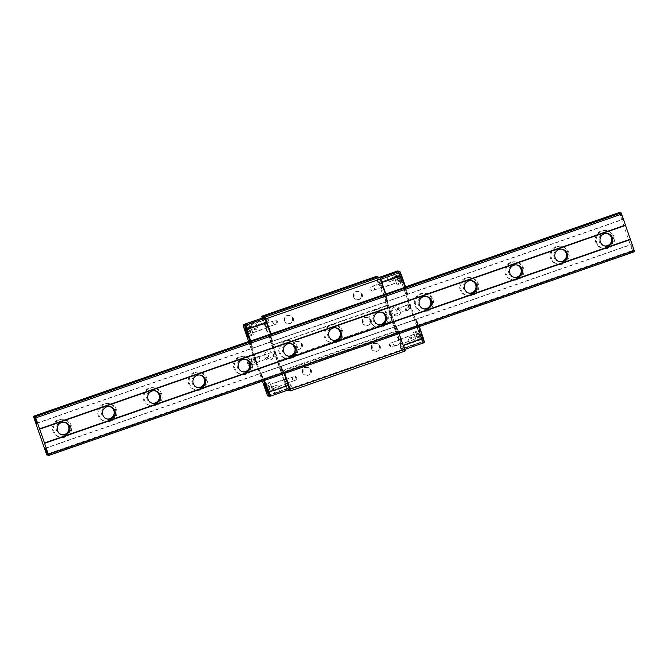 <?xml version="1.0" encoding="UTF-8"?>
<svg xmlns="http://www.w3.org/2000/svg" width="668" height="668" viewBox="0 0 668 668"><rect width="100%" height="100%" fill="white"/><g stroke="black" fill="none" stroke-linecap="round" stroke-linejoin="round"><path stroke-width="0.5" stroke-dasharray="3.34 2.5" d="M59.586 419.754A9.135 9.118 -79.4 0 1 71.668 427.704A9.135 9.118 -79.4 0 1 60.897 437.365A9.135 9.118 -79.4 0 1 59.586 419.754M64.604 436.83A9.135 9.118 100.6 0 0 63.293 419.228A9.135 9.118 100.6 0 0 52.521 428.889A9.135 9.118 100.6 0 0 64.604 436.83M104.818 404.023A9.135 9.118 -79.4 0 1 116.9 411.972A9.135 9.118 -79.4 0 1 106.128 421.633A9.135 9.118 -79.4 0 1 104.818 404.023M109.836 421.099A9.135 9.118 100.6 0 0 108.525 403.497A9.135 9.118 100.6 0 0 97.753 413.158A9.135 9.118 100.6 0 0 109.836 421.099M150.049 388.292A9.135 9.118 -79.4 0 1 162.132 396.241A9.135 9.118 -79.4 0 1 151.36 405.902A9.135 9.118 -79.4 0 1 150.049 388.292M155.068 405.367A9.135 9.118 100.6 0 0 153.757 387.766A9.135 9.118 100.6 0 0 142.985 397.427A9.135 9.118 100.6 0 0 155.068 405.367M195.281 372.56A9.135 9.118 -79.4 0 1 207.364 380.501A9.135 9.118 -79.4 0 1 196.592 390.162A9.135 9.118 -79.4 0 1 195.281 372.56M200.3 389.636A9.135 9.118 100.6 0 0 198.989 372.034A9.135 9.118 100.6 0 0 188.217 381.695A9.135 9.118 100.6 0 0 200.3 389.636M240.513 356.829A9.135 9.118 -79.4 0 1 252.596 364.77A9.135 9.118 -79.4 0 1 241.824 374.431A9.135 9.118 -79.4 0 1 240.513 356.829M245.523 373.905A9.135 9.118 100.6 0 0 244.221 356.303A9.135 9.118 100.6 0 0 233.449 365.964A9.135 9.118 100.6 0 0 245.523 373.905M285.745 341.097A9.135 9.118 -79.4 0 1 297.828 349.038A9.135 9.118 -79.4 0 1 287.056 358.699A9.135 9.118 -79.4 0 1 285.745 341.097M290.755 358.173A9.135 9.118 100.6 0 0 289.453 340.571A9.135 9.118 100.6 0 0 278.681 350.232A9.135 9.118 100.6 0 0 290.755 358.173M330.977 325.366A9.135 9.118 -79.4 0 1 343.06 333.307A9.135 9.118 -79.4 0 1 332.288 342.968A9.135 9.118 -79.4 0 1 330.977 325.366M335.987 342.442A9.135 9.118 100.6 0 0 334.676 324.84A9.135 9.118 100.6 0 0 323.913 334.501A9.135 9.118 100.6 0 0 335.987 342.442M387.807 315.263A9.135 9.118 -79.4 0 1 377.52 327.236A9.135 9.118 -79.4 0 1 370.581 321.258A9.135 9.118 -79.4 0 1 380.869 309.284A9.135 9.118 -79.4 0 1 387.807 315.263M369.621 321.074A9.135 9.118 100.6 0 0 376.56 327.061A9.135 9.118 100.6 0 0 386.847 315.087A9.135 9.118 100.6 0 0 379.908 309.1A9.135 9.118 100.6 0 0 369.621 321.074M433.039 299.531A9.135 9.118 -79.4 0 1 422.744 311.505A9.135 9.118 -79.4 0 1 415.813 305.526A9.135 9.118 -79.4 0 1 426.101 293.553A9.135 9.118 -79.4 0 1 433.039 299.531M414.853 305.343A9.135 9.118 100.6 0 0 421.792 311.33A9.135 9.118 100.6 0 0 432.079 299.356A9.135 9.118 100.6 0 0 425.14 293.369A9.135 9.118 100.6 0 0 414.853 305.343M466.673 278.172A9.135 9.118 -79.4 0 1 478.747 286.113A9.135 9.118 -79.4 0 1 467.976 295.774A9.135 9.118 -79.4 0 1 466.673 278.172M471.683 295.248A9.135 9.118 100.6 0 0 470.372 277.637A9.135 9.118 100.6 0 0 459.601 287.298A9.135 9.118 100.6 0 0 471.683 295.248M511.897 262.44A9.135 9.118 -79.4 0 1 523.979 270.381A9.135 9.118 -79.4 0 1 513.208 280.042A9.135 9.118 -79.4 0 1 511.897 262.44M516.915 279.516A9.135 9.118 100.6 0 0 515.604 261.906A9.135 9.118 100.6 0 0 504.833 271.567A9.135 9.118 100.6 0 0 516.915 279.516M557.129 246.709A9.135 9.118 -79.4 0 1 569.211 254.65A9.135 9.118 -79.4 0 1 558.44 264.311A9.135 9.118 -79.4 0 1 557.129 246.709M562.147 263.776A9.135 9.118 100.6 0 0 560.836 246.175A9.135 9.118 100.6 0 0 550.065 255.836A9.135 9.118 100.6 0 0 562.147 263.776M602.361 230.978A9.135 9.118 -79.4 0 1 614.443 238.919A9.135 9.118 -79.4 0 1 603.672 248.579A9.135 9.118 -79.4 0 1 602.361 230.978M607.379 248.045A9.135 9.118 100.6 0 0 606.068 230.443A9.135 9.118 100.6 0 0 595.297 240.104A9.135 9.118 100.6 0 0 607.379 248.045M61.924 434.743A6.396 6.379 -79.4 0 1 60.479 422.343A6.396 6.379 -79.4 0 1 64.262 422.218M107.156 419.011A6.396 6.379 -79.4 0 1 105.711 406.612A6.396 6.379 -79.4 0 1 109.494 406.486M152.387 403.28A6.396 6.379 -79.4 0 1 150.943 390.88A6.396 6.379 -79.4 0 1 154.726 390.755M197.619 387.549A6.396 6.379 -79.4 0 1 196.175 375.149A6.396 6.379 -79.4 0 1 199.957 375.024M242.851 371.817A6.396 6.379 -79.4 0 1 241.407 359.417A6.396 6.379 -79.4 0 1 245.189 359.292M288.083 356.086A6.396 6.379 -79.4 0 1 286.639 343.686A6.396 6.379 -79.4 0 1 290.421 343.561M333.315 340.354A6.396 6.379 -79.4 0 1 331.871 327.955A6.396 6.379 -79.4 0 1 335.653 327.829M378.547 324.623A6.396 6.379 -79.4 0 1 373.161 320.356A6.396 6.379 -79.4 0 1 380.885 312.098M423.771 308.892A6.396 6.379 -79.4 0 1 418.393 304.625A6.396 6.379 -79.4 0 1 426.117 296.367M469.003 293.16A6.396 6.379 -79.4 0 1 467.567 280.76A6.396 6.379 -79.4 0 1 471.349 280.635M514.235 277.429A6.396 6.379 -79.4 0 1 512.799 265.029A6.396 6.379 -79.4 0 1 516.581 264.904M559.467 261.689A6.396 6.379 -79.4 0 1 558.03 249.298A6.396 6.379 -79.4 0 1 561.813 249.164M604.699 245.958A6.396 6.379 -79.4 0 1 599.321 241.699A6.396 6.379 -79.4 0 1 607.037 233.433M33.625 417.066L619.478 213.301L632.379 250.567L46.526 454.332M632.379 250.567L632.696 251.352L46.843 455.117M632.696 251.352L630.842 244.546L634.032 251.602L634.6 251.702M619.253 212.533L619.478 213.301M620.597 212.783L622.576 219.605L619.612 213.117M288.86 386.947L281.253 366.356L282.389 372.293L269.488 335.027L249.673 341.916L249.448 341.148L385.745 293.745M385.762 293.736L405.576 286.848M48.179 455.367L634.032 251.602M45.391 448.387L631.243 244.622M44.99 448.311L630.842 244.546M47.954 454.799L632.83 251.377M249.89 341.072L405.601 286.914M36.673 423.178L622.184 219.53M36.723 423.37L622.576 219.605M250.892 341.365L405.802 287.49M371.45 348.629A4.284 4.275 100.6 0 0 376.886 351.268A4.284 4.275 100.6 0 0 379.524 345.815A4.284 4.275 100.6 0 0 374.088 343.177A4.284 4.275 100.6 0 0 371.45 348.629M379.123 345.974A3.824 3.816 -79.4 0 1 374.806 350.992A3.824 3.816 -79.4 0 1 371.901 348.487A3.824 3.816 -79.4 0 1 376.218 343.469A3.824 3.816 -79.4 0 1 379.123 345.974M302.52 372.602A4.284 4.275 100.6 0 0 307.965 375.241A4.284 4.275 100.6 0 0 310.603 369.788A4.284 4.275 100.6 0 0 305.159 367.149A4.284 4.275 100.6 0 0 302.52 372.602M310.194 369.947A3.824 3.816 -79.4 0 1 305.886 374.965A3.824 3.816 -79.4 0 1 302.98 372.46A3.824 3.816 -79.4 0 1 307.288 367.442A3.824 3.816 -79.4 0 1 310.194 369.947M295.198 376.284L296.876 377.696L296.433 379.85L295.189 376.284L296.425 379.85L286.088 383.449L284.852 379.883L286.088 383.449M275.784 320.214L277.462 321.625L277.011 323.78L275.775 320.214L277.011 323.78L266.674 327.378L265.438 323.805L266.674 327.378M401.368 343.352L391.031 346.951L389.335 345.54L389.786 343.394L391.031 346.951L389.786 343.385L400.124 339.787L401.368 343.352L400.132 339.787M381.954 287.282L371.608 290.872L369.922 289.469L370.364 287.315L371.608 290.881L370.373 287.307L380.71 283.716L381.954 287.282L380.71 283.716M380.159 346.166A3.824 3.816 -79.4 0 1 375.842 351.184A3.824 3.816 -79.4 0 1 372.936 348.679A3.824 3.816 -79.4 0 1 377.253 343.661A3.824 3.816 -79.4 0 1 380.159 346.166M311.23 370.139A3.824 3.816 -79.4 0 1 306.921 375.157A3.824 3.816 -79.4 0 1 306.37 367.784A3.824 3.816 -79.4 0 1 311.23 370.139M293.561 346.725A4.284 4.275 100.6 0 0 298.997 349.364A4.284 4.275 100.6 0 0 301.635 343.911A4.284 4.275 100.6 0 0 296.2 341.273A4.284 4.275 100.6 0 0 293.561 346.725M301.235 344.07A3.824 3.816 -79.4 0 1 296.926 349.08A3.824 3.816 -79.4 0 1 294.02 346.575A3.824 3.816 -79.4 0 1 298.329 341.565A3.824 3.816 -79.4 0 1 301.235 344.07M362.482 322.753A4.284 4.275 100.6 0 0 367.926 325.391A4.284 4.275 100.6 0 0 370.565 319.939A4.284 4.275 100.6 0 0 365.12 317.3A4.284 4.275 100.6 0 0 362.482 322.753M370.156 320.097A3.824 3.816 -79.4 0 1 365.847 325.107A3.824 3.816 -79.4 0 1 362.941 322.602A3.824 3.816 -79.4 0 1 367.25 317.592A3.824 3.816 -79.4 0 1 370.156 320.097M284.601 320.84A4.284 4.275 100.6 0 0 290.037 323.479A4.284 4.275 100.6 0 0 292.676 318.035A4.284 4.275 100.6 0 0 287.24 315.396A4.284 4.275 100.6 0 0 284.601 320.84M292.275 318.185A3.824 3.816 -79.4 0 1 287.958 323.203A3.824 3.816 -79.4 0 1 285.052 320.698A3.824 3.816 -79.4 0 1 289.369 315.68A3.824 3.816 -79.4 0 1 292.275 318.185M353.522 296.868A4.284 4.275 100.6 0 0 358.966 299.506A4.284 4.275 100.6 0 0 361.605 294.062A4.284 4.275 100.6 0 0 356.161 291.423A4.284 4.275 100.6 0 0 353.522 296.868M361.196 294.212A3.824 3.816 -79.4 0 1 356.887 299.231A3.824 3.816 -79.4 0 1 353.982 296.726A3.824 3.816 -79.4 0 1 358.29 291.707A3.824 3.816 -79.4 0 1 361.196 294.212M302.27 344.262A3.824 3.816 -79.4 0 1 297.961 349.272A3.824 3.816 -79.4 0 1 297.41 341.899A3.824 3.816 -79.4 0 1 302.27 344.262M371.191 320.289A3.824 3.816 -79.4 0 1 366.882 325.299A3.824 3.816 -79.4 0 1 363.976 322.794A3.824 3.816 -79.4 0 1 368.285 317.784A3.824 3.816 -79.4 0 1 371.191 320.289M293.31 318.377A3.824 3.816 -79.4 0 1 288.993 323.395A3.824 3.816 -79.4 0 1 288.451 316.022A3.824 3.816 -79.4 0 1 293.31 318.377M362.231 294.404A3.824 3.816 -79.4 0 1 357.923 299.423A3.824 3.816 -79.4 0 1 355.017 296.918A3.824 3.816 -79.4 0 1 359.326 291.899A3.824 3.816 -79.4 0 1 362.231 294.404M287.724 390.154L286.931 389.436L287.749 390.329L402.161 350.533L405.042 351.076M262.223 318.068L280.785 371.675L395.539 331.553L395.414 331.119L281.003 370.915L287.399 389.461L401.819 349.665L402.161 350.533L402.453 349.957L405.317 350.491M377.495 276.711L395.94 331.153L395.539 331.553L401.819 349.665L402.211 349.339L402.453 349.957M284.852 379.883L295.189 376.284M265.438 323.805L275.775 320.214M269.488 335.027L272.586 341.34L265.998 320.932M280.785 371.675L286.931 389.436M284.242 373.562L281.253 366.356L282.514 372.635L269.246 334.259L384.517 294.162L387.465 301.168L385.987 294.438L387.866 301.243L384.76 294.93L397.978 332.981L384.517 294.162M399.088 333.616L284.677 373.412M396.057 331.587L402.211 349.339M380.075 277.596L377.595 276.961M282.714 373.078L263.025 380L261.038 373.17L264.227 380.217L399.522 333.466L396.132 326.184L398.12 333.006L282.689 373.078M249.448 341.148L269.262 334.259L272.586 341.34L270.607 334.509L405.818 287.549M270.732 334.534L250.784 341.398L252.771 348.228L407.68 294.346L405.693 287.524M252.771 348.228L407.68 294.346M269.396 334.284L404.491 287.298L407.28 294.279M282.514 372.635L397.786 332.547M384.643 294.588L269.371 334.685M263.025 380L398.12 333.006L396.132 326.184L399.322 333.232L419.137 326.343L416.339 319.362L261.439 373.245M261.038 373.17L415.947 319.296L417.926 326.118L397.978 332.981L417.926 326.118M284.151 373.345L284.61 373.203M280.66 371.249L281.003 370.915L277.721 361.43L277.253 361.405M277.078 360.971L277.721 361.43L392.525 321.308M271.826 345.799L272.168 345.465L277.546 360.996L392.35 320.874M271.701 345.373L387.098 305.702M268.294 335.528L268.753 335.545L272.043 345.039L386.972 305.276M268.118 335.085L268.753 335.545L383.566 295.431M261.965 317.333L262.307 316.999L268.586 335.111L383.39 294.997M395.94 331.153L395.414 331.119L376.727 277.203L262.307 316.999L262.065 316.139M377.069 276.635L376.476 276.352L377.245 277.237M377.103 276.869L377.671 277.153M251.018 328.163L252.663 332.906L251.018 328.163L265.229 323.22L266.883 327.963L265.229 323.22M270.431 384.234L272.085 388.976L270.431 384.234L284.643 379.29L286.296 384.033L284.651 379.29M254.775 358.282L256.27 362.599L254.767 358.282L274.581 351.393L276.084 355.702L274.59 351.393M269.162 391.907L270.123 394.671L269.162 391.907L287.683 385.469L288.643 388.225L287.683 385.469M246.283 325.834L247.235 328.589L246.275 325.834L264.804 319.387L265.764 322.151L264.804 319.387M279.792 391.916L274.874 393.627L279.792 391.916L277.404 385.019L272.486 386.722L277.395 385.019M267.434 351.259A4.567 4.559 -79.4 0 1 273.471 355.234A4.567 4.559 -79.4 0 1 268.085 360.06A4.567 4.559 -79.4 0 1 267.434 351.259M267.484 351.268A4.567 4.559 -79.4 0 1 273.521 355.242A4.567 4.559 -79.4 0 1 268.135 360.069A4.567 4.559 -79.4 0 1 267.484 351.268M252.596 329.274L257.506 327.562L252.596 329.274L250.199 322.368M253.306 334.76L250.366 326.31L253.306 334.76L247.97 336.622L247.577 335.887M272.719 390.838L269.788 382.38L272.719 390.838L267.384 392.692L266.991 391.957M268.611 394.913L267.835 392.617M268.745 390.705L270.69 395.907L268.745 390.705L267.45 391.147M267.701 357.48A1.369 1.369 100.6 0 0 268.544 355.735A1.369 1.369 100.6 0 0 266.808 354.892A1.369 1.369 100.6 0 0 265.956 356.629A1.369 1.369 100.6 0 0 267.701 357.48M255.911 328.113L254.182 328.714L255.911 328.113L256.362 329.416L254.633 330.009L256.362 329.416M262.766 317.876L286.397 386.513L287.44 389.135L289.536 389.519M252.379 348.153L249.573 341.173L269.388 334.284M249.673 341.916L262.574 379.19L282.389 372.293M264.227 380.217L284.167 373.354M269.513 396.274L270.69 395.907M270.381 395.848L267.885 395.932L266.841 393.318L286.397 386.513M263.626 380.735L262.766 377.203L264.044 380.894M250.416 341.532L251.36 344.254L250.091 341.64M245.757 328.865L244.947 326.569M262.9 379.975L262.574 379.19M245.757 324.74L247.661 329.8L246.016 324.648M262.382 377.136L263.71 380.702M267.459 390.463L262.766 377.203M251.36 344.254L246.759 330.969M246.843 330.936L246.367 330.894M250.174 341.615L250.968 344.179M263.785 380.084L264.144 380.885M264.052 381.152L263.91 380.593M263.994 380.56L263.818 379.883M263.91 380.51L263.726 379.917M264.979 383.432L265.321 384.584M263.017 378.33L263.543 379.691L263.008 378.48M263.559 380L264.044 381.136L263.643 379.967M265.572 385.302L265.822 386.02M264.202 381.486L264.728 382.488M248.07 334.768L247.795 333.967M249.022 337.474L249.239 337.983M250.266 341.582L250.717 342.534L250.358 341.365M250.575 342.4L250.35 341.523M249.682 339.269L249.974 340.246M254.633 330.009L254.182 328.714M263.868 380.05L264.052 380.668M265.313 384.259L265.138 383.599M265.021 383.799L265.313 384.559M266.34 387.306L266.048 386.622M266.298 387.315L266.123 386.53M266.064 386.371L266.44 387.44M263.192 379.015L263.1 378.305M263.351 379.006L263.543 379.691L263.351 379.006M264.461 382.639L264.177 381.678M264.286 382.188L264.261 381.645M264.277 382.154L264.136 381.67M264.478 382.655L264.353 382.129M266.031 387.089L265.697 386.338M265.689 386.321L266.165 387.281M266.824 389.452L266.699 389.035M266.799 389.519L266.724 389.018M266.975 389.978L266.874 389.494M266.95 389.878L266.766 389.26M267.033 389.945L266.841 389.168M266.782 389.001L267.158 390.07M266.198 387.59L266.423 388.175M266.298 387.933L266.615 388.475M266.515 388.15L266.682 388.634M264.987 384.3L264.937 383.599L265.129 384.434M264.027 381.344L263.843 380.626M263.601 380.067L264.111 381.311M263.918 380.676L263.735 380.184M265.48 384.96L265.714 385.545M265.563 385.06L265.814 385.995M265.797 385.511L265.964 386.004M247.903 334.334L248.296 335.244M247.97 334.309L247.694 333.524M247.903 333.933L248.104 334.785M249.222 337.933L248.88 337.19M249.106 337.449L248.838 336.822M248.997 336.989L249.089 337.682M250.475 341.448L250.099 340.713M250.091 340.455L250.366 341.381M250.45 341.348L250.091 340.429M250.249 340.622L250.492 341.448M249.139 338.267L248.721 337.307M249.164 338.075L248.663 336.747M250.358 341.507L250.433 342.216M249.548 339.402L249.932 340.288L249.456 339.402M248.429 336.204L248.037 335.369L248.346 336.229M248.521 336.221L248.137 335.386M248.229 335.361L248.588 336.38M247.527 333.616L247.135 332.505M247.193 332.355L247.436 333.566M249.314 338.342L250.007 340.054M248.605 336.28L248.304 335.419M248.73 336.254L248.346 335.428M248.446 335.394L248.797 336.421M263.493 379.524L263.276 378.981M265.847 385.828L265.622 385.094L265.856 385.828M264.369 381.62L264.603 382.171M249.214 337.783L248.913 336.964L249.214 337.783M248.905 337.348L248.655 336.931M249.373 338.509L249.607 339.294L249.456 338.476M263.334 378.998L263.401 379.558M263.033 378.489L263.25 379.032M263.693 380.125L263.785 380.676L263.609 380.159M247.836 334.042L248.062 334.693M424.213 342.216L422.351 337.273L423.913 342.158L422.71 342.868L424.213 342.216L424.364 342.626L404.808 349.431L402.721 349.038L378.789 280.343L378.038 277.788L380.134 278.172L381.278 280.844M402.695 283.09L399.589 274.122L402.695 283.09M422.118 339.16L419.011 330.192L422.118 339.16M415.78 339.002L414.135 334.25L415.78 339.002L401.568 343.945L399.923 339.194L401.568 343.945M396.366 282.923L394.721 278.18L396.366 282.923L382.154 287.866L380.501 283.123L382.154 287.866M411.171 308.716L409.676 304.408L411.171 308.716L391.356 315.613L389.861 311.296L391.356 315.613M381.036 282.055L380.075 279.291L381.036 282.055L399.564 275.608L398.604 272.853L399.556 275.608L398.604 272.895L399.447 275.558L398.546 272.97L377.52 280.276L378.422 282.865L377.52 280.284L377.837 282.581L377.236 280.861M422.443 341.69L421.483 338.926L422.443 341.69L403.923 348.137L402.963 345.373L403.915 348.137M404.132 346.851L404.992 349.372M388.542 281.988L393.46 280.276L388.542 281.988L386.154 275.082M397.752 315.597A4.567 4.559 -79.4 0 1 391.715 311.63A4.567 4.559 -79.4 0 1 397.101 306.796A4.567 4.559 -79.4 0 1 397.752 315.597M397.802 315.605A4.567 4.559 -79.4 0 1 391.765 311.639A4.567 4.559 -79.4 0 1 397.151 306.804A4.567 4.559 -79.4 0 1 397.802 315.605M410.828 346.341L415.746 344.63L410.828 346.341M413.35 337.732L408.432 339.436L413.35 337.732L415.746 344.63M413.5 332.397L416.423 340.855L413.492 332.397L418.836 330.543L421.775 338.993L419.003 330.334L422.034 339.052L416.431 340.855M394.078 276.327L397.009 284.777L394.078 276.327L399.414 274.473L402.353 282.923L399.589 274.264L402.62 282.981L397.017 284.777M399.347 271.317L401.276 276.368L399.506 271.3M398.337 271.667L399.982 276.819L398.036 271.617M397.585 309.401A1.369 1.369 100.6 0 0 396.742 311.146A1.369 1.369 100.6 0 0 398.487 311.989A1.369 1.369 100.6 0 0 399.33 310.244A1.369 1.369 100.6 0 0 397.585 309.401M410.035 338.885L411.755 338.284L410.035 338.885L409.584 337.591L411.313 336.989L409.584 337.591M380.075 279.291L398.604 272.853M419.337 326.577L399.447 333.257M397.669 332.196L417.483 325.308L404.583 288.042L384.76 294.93M384.551 294.171L404.491 287.298M401.66 277.086L406.261 290.371M421.884 336.538L417.283 323.254M423.913 342.158L422.443 341.891L421.5 339.536L398.621 273.454L397.953 271.15L399.414 271.425M404.365 287.273L404.583 288.042M417.483 325.308L417.801 326.093M399.982 276.819L401.276 276.368M422.71 342.868L421.065 337.724L423.011 342.926M405.877 290.304L401.276 277.02M417.675 323.329L422.276 336.614M404.8 286.614L405.142 287.632L404.783 286.63M405.142 287.632L404.708 286.639M403.614 283.257L403.789 284.125L403.18 283.007L403.572 283.883M402.629 280.476L402.921 281.913L402.545 280.502M404.983 287.749L405.509 289.152L404.9 287.783M403.998 284.81L404.349 285.804M402.629 281.111L402.579 280.351M401.493 277.763L401.685 278.472L401.41 277.788M402.119 279.525L401.819 278.798M404.741 287.34L404.482 286.288M404.883 287.407L404.424 286.121L404.724 287.357M403.255 282.238L402.954 281.512M404.633 286.063L404.249 285.036L404.491 285.929M418.385 326.051L418.644 326.811M419.27 329.19L419.696 330.551L419.596 329.558M419.512 330.159L419.379 329.207M420.264 332.071L419.913 331.052L420.322 332.079M420.84 333.716L421.316 335.111L420.94 333.741M419.162 328.289L418.769 327.32L419.237 328.247M420.481 332.113L420.13 331.094L420.531 332.121M404.866 287.048L405 287.499L404.866 287.048M405.058 287.657L404.875 287.04M403.898 283.933L403.614 283.132M402.595 280.234L402.662 280.669L402.503 280.268M402.754 280.644L402.821 281.186L402.67 280.669M405.284 289.002L405.1 288.467M403.864 284.635L404.265 285.837M402.537 281.144L402.37 280.418M401.685 278.472L401.535 277.955L401.769 278.439M402.27 279.875L402.094 279.308M402.011 279.333L401.844 278.848M403.589 283.883L403.288 283.023M404.474 286.305L404.741 287.29M403.405 282.589L403.23 282.021M403.146 282.046L402.979 281.562M404.249 285.036L404.424 286.038M404.541 285.887L404.165 285.061M419.93 330.735L419.821 330.067M419.738 330.092L420.105 330.743M419.947 330.568L419.754 329.867M417.784 325.191L418.293 326.084M418.636 327.07L418.46 326.159M418.377 326.184L418.853 327.128M418.694 326.944L418.485 326.076M417.926 325.241L418.218 325.917M418.778 328.063L419.178 328.915M418.986 328.464L418.794 327.612M418.577 327.195L418.769 328.038M419.83 331.077L420.18 332.105L419.98 331.211M419.896 331.244L420.222 332.113L420.063 331.228M419.98 331.261L420.272 332.121M420.289 332.121L419.93 331.103M420.765 333.783L421.349 334.969M421.324 335.127L420.915 333.883M419.045 328.255L418.919 327.454L419.145 328.23M420.038 331.119L420.397 332.146M420.448 332.155L420.281 331.27M403.522 283.115L403.739 283.958M420.706 332.881L420.932 333.532M405.109 288.476L404.958 287.941M405.409 288.985L405.042 287.916M401.936 278.965L402.211 279.717L401.936 278.965M403.071 281.679L403.347 282.43L403.071 281.679M421.015 333.499L420.79 332.856M419.871 330.568L419.813 330.059L419.963 330.543M419.78 330.526L419.671 330.101L419.696 330.551M419.337 329.357L419.579 330.042M418.727 327.729L418.945 328.38M419.036 328.347L418.811 327.704M259.76 358.933L260.203 360.019L259.76 358.933M248.204 363.701L247.761 362.423M255.669 360.469L254.617 357.856L255.669 360.469M259.543 359.117L258.491 356.503L259.543 359.117M259.952 358.966L259.084 356.787L259.952 358.966M254.575 357.438L252.921 357.906L255.218 363.985L252.921 357.906L254.374 357.405L256.662 363.476L254.374 357.405M248.12 363.642L247.728 362.524M250.517 362.265L249.356 359.392L250.517 362.265M251.794 361.814L250.767 359.25L251.794 361.814M256.462 363.442L255.218 363.985L256.662 363.476M253.865 360.904L255.318 360.403M254.274 360.979L255.719 360.478M408.883 307.898L409.217 308.658L408.624 307.146L408.883 307.898L410.611 307.297L410.945 308.057L409.91 305.067L410.611 307.297M408.691 307.205L408.165 305.894L408.691 307.205M410.302 306.537L411.179 308.716L410.302 306.537M410.144 306.737L409.092 304.124L410.144 306.737M405.15 308.34L405.852 310.086L405.15 308.34M405.969 308.031L407.021 310.645L405.969 308.031M409.033 307.923L410.762 307.322M408.515 306.428L408.774 307.171L408.515 306.428L410.244 305.827M408.181 305.668L409.91 305.067M408.365 306.403L408.624 307.146L408.273 306.036L410.094 305.802M409.217 308.658L410.945 308.057M417.358 336.856L417.809 337.866L417.016 335.854L417.358 336.856L419.512 336.104L419.963 337.123L418.577 333.132L419.512 336.104M419.078 335.094L420.397 338.359L419.078 335.094M419.053 335.319L417.567 331.612L419.053 335.319M415.179 336.664L413.684 332.956L415.179 336.664M393.644 343.97L394.521 346.158L393.644 343.97M393.318 344.095L394.045 345.924L393.318 344.095M417.558 336.889L419.713 336.146M416.874 334.902L417.216 335.895L416.874 334.902L419.028 334.15M416.423 333.883L416.648 334.392L416.423 333.883L418.577 333.132M416.673 334.86L417.016 335.854L416.548 334.376L416.673 334.86L418.828 334.109M417.809 337.866L419.963 337.123M397.944 280.785L397.602 279.783L397.944 280.785L400.099 280.034L400.541 281.044L399.163 277.061L400.099 280.034M399.664 279.024L400.984 282.28L399.664 279.024M399.639 279.249L398.145 275.542L399.639 279.249M395.757 280.593L394.27 276.886L395.757 280.593M374.222 287.9L375.099 290.079L374.222 287.9M373.905 288.025L374.631 289.854L373.905 288.025M398.145 280.819L400.299 280.067M397.452 278.823L397.802 279.825L397.452 278.823L399.606 278.08M397.009 277.813L397.235 278.322L397.009 277.813L399.163 277.061M397.251 278.79L397.602 279.783L397.134 278.297L397.251 278.79L399.406 278.038M398.387 281.796L400.541 281.044M249.481 331.002L249.005 329.433L249.824 331.929L249.481 331.002L247.327 331.754L246.851 330.184L248.212 333.883L247.327 331.754M247.786 333.24L246.4 328.806L247.786 333.24M247.678 330.518L249.239 335.553L247.678 330.518M251.552 329.165L253.114 334.2L251.552 329.165M273.204 323.972L272.285 321.007L273.204 323.972M273.521 323.721L272.753 321.233L273.521 323.721M249.206 329.716L247.051 330.468M249.89 331.562L249.548 330.643L249.89 331.562L247.736 332.313M250.366 333.132L250.133 332.347L250.366 333.132L248.212 333.883M250.158 332.856L249.824 331.929L250.266 332.99L248.012 333.599M249.005 329.433L246.851 330.184M268.895 387.073L268.419 385.511L269.237 387.999L268.895 387.073L266.741 387.824L266.265 386.254L267.626 389.953L266.741 387.824M267.2 389.31L265.814 384.877L267.2 389.31M267.091 386.588L268.653 391.623L267.091 386.588M270.966 385.244L272.527 390.271L270.966 385.244M292.617 380.042L291.699 377.078L292.617 380.042M292.935 379.791L292.166 377.303L292.935 379.791M268.628 385.787L266.474 386.538M269.304 387.64L268.97 386.714L269.304 387.64L267.15 388.384M269.78 389.202L269.546 388.425L269.78 389.202L267.626 389.953M269.58 388.926L269.237 387.999L269.68 389.068L267.425 389.678M268.419 385.511L266.265 386.254M246.358 327.879L245.891 326.393L246.576 328.389L246.358 327.879L245.54 328.163M246.567 327.203L247.569 329.683L246.567 327.203M246.617 327.186L247.611 329.666L246.617 327.186L245.315 327.629M267.943 319.88L267.417 318.578L267.943 319.88M268.344 319.73L268.002 318.853L268.344 319.73M246.008 326.886L245.198 327.17M245.891 326.393L244.989 326.71M246.108 326.902L245.214 327.22M246.459 327.896L245.557 328.213M246.576 328.389L245.682 328.698M269.237 393.961L268.77 392.475L269.463 394.471L269.237 393.961L268.427 394.245M269.446 393.277L270.448 395.765L269.446 393.277M269.496 393.26L270.498 395.748L269.496 393.26L268.194 393.711M290.822 385.962L290.296 384.651L290.822 385.962M291.231 385.803L290.881 384.935L291.231 385.803M268.895 392.968L268.077 393.252M268.77 392.475L267.876 392.784M268.995 392.984L268.093 393.293M269.338 393.978L268.444 394.287M269.463 394.471L268.561 394.78M422.385 339.987L422.827 341.047L422.143 339.202L422.385 339.987L423.278 339.678L423.721 340.738L423.278 339.678M423.47 340.237L423.003 338.701L423.47 340.237M422.201 341.214L421.157 337.833L422.201 341.214M422.159 341.231L421.107 337.849L422.159 341.231M400.75 347.168L401.301 348.946L400.75 347.168M400.357 347.477L400.725 348.663L400.357 347.477M422.727 340.914L423.621 340.596M422.827 341.047L423.721 340.738M422.594 340.271L423.487 339.954M422.251 339.344L423.145 339.035M422.143 339.202L423.044 338.893M399.506 273.905L399.948 274.974L399.264 273.12L399.506 273.905L400.399 273.596L400.842 274.665L400.399 273.596M400.591 274.156L400.124 272.619L400.591 274.156M399.322 275.132L398.27 271.759L399.322 275.132M399.272 275.149L398.228 271.776L399.272 275.149M399.848 274.832L400.742 274.523M399.948 274.974L400.842 274.665M399.706 274.189L400.608 273.88M399.364 273.262L400.266 272.953M399.264 273.12L400.157 272.811M264.595 385.06L267.217 392.901M245.181 328.982L247.803 336.822M287.44 389.135L267.743 395.949M263.518 320.44L243.954 327.236L266.599 393.41M243.711 327.328L243.202 324.681M248.605 341.448L262.357 381.178L248.605 341.448M250.366 326.31L244.772 328.113M269.788 382.38L264.186 384.183M269.788 393.318L268.503 393.769M246.909 327.236L245.615 327.687M398.93 274.206L400.224 273.755M378.046 277.779L379.424 277.303L378.038 277.788M397.594 270.983L398.345 273.538L378.789 280.343M401.668 346.425L421.232 339.62L398.621 273.454M421.5 339.536L422.276 342.233L402.721 349.038M422.443 341.891L423.737 342.509M399.23 274.256L400.524 273.813M421.809 340.279L423.103 339.828M422.118 340.338L423.403 339.887M252.279 361.647L251.268 359.134L252.279 361.647M414.92 336.705L414.043 334.526L414.92 336.705M395.498 280.635L394.621 278.456L395.498 280.635M251.844 329.675L252.763 332.631L251.844 329.675M274.014 324.848L252.646 332.781L251.661 329.666L252.02 331.403L251.084 328.28L272.753 321.233M271.258 385.745L272.177 388.701L271.258 385.745M293.427 380.927L272.06 388.851L271.074 385.745L271.442 387.473L270.498 384.351L292.166 377.303M246.768 327.17L247.294 328.472L246.768 327.17M269.647 393.243L270.173 394.554L269.647 393.243M421.976 340.822L421.424 339.043L421.976 340.822M400.725 348.663L401.301 348.946L422.41 341.657L421.483 338.977L400.408 346.358M63.293 419.228L64.253 419.404M108.525 403.497L109.485 403.672M153.757 387.766L154.717 387.941M198.989 372.034L199.949 372.21M244.221 356.303L245.173 356.478M289.453 340.571L290.405 340.747M334.676 324.84L335.637 325.015M376.56 327.061L377.52 327.236M421.792 311.33L422.744 311.505M470.372 277.637L471.332 277.821M515.604 261.906L516.564 262.09M560.836 246.175L561.796 246.358M606.068 230.443L607.028 230.627M63.744 422.101L64.788 422.293M108.976 406.369L110.02 406.561M154.208 390.638L155.252 390.83M199.44 374.907L200.483 375.099M244.672 359.175L245.715 359.367M289.904 343.444L290.947 343.636M335.136 327.712L336.179 327.904M378.021 324.548L379.057 324.74M423.253 308.816L424.289 309.008M470.831 280.51L471.867 280.71M516.063 264.779L517.099 264.979M561.295 249.047L562.331 249.248M604.173 245.882L605.216 246.083M59.936 437.181L60.897 437.365M105.168 421.45L106.128 421.633M150.4 405.718L151.36 405.902M195.632 389.987L196.592 390.162M240.864 374.255L241.824 374.431M286.096 358.524L287.056 358.699M331.328 342.793L332.288 342.968M379.908 309.1L380.869 309.284M425.14 293.369L426.101 293.553M467.015 295.598L467.976 295.774M512.247 279.867L513.208 280.042M557.479 264.136L558.44 264.311M602.711 248.396L603.672 248.579M61.398 434.668L62.441 434.86M106.629 418.936L107.673 419.128M151.861 403.205L152.905 403.397M197.093 387.473L198.137 387.665M242.325 371.742L243.369 371.934M287.557 356.011L288.601 356.203M332.789 340.279L333.825 340.471M380.368 311.981L381.411 312.173M425.599 296.241L426.643 296.442M468.485 293.085L469.52 293.277M513.717 277.345L514.752 277.546M558.949 261.614L559.984 261.814M606.527 233.316L607.563 233.508M374.806 350.992L375.842 351.184M305.886 374.965L306.921 375.157M296.926 349.08L297.961 349.272M365.847 325.107L366.882 325.299M287.958 323.203L288.993 323.395M356.887 299.231L357.923 299.423M376.218 343.469L377.253 343.661M307.288 367.442L308.324 367.634M298.329 341.565L299.364 341.757M367.25 317.592L368.285 317.784M289.369 315.68L290.405 315.872M358.29 291.707L359.326 291.899M266.883 327.963L252.663 332.906M286.296 384.033L272.085 388.976M276.084 355.702L256.27 362.599M288.643 388.225L270.123 394.671M265.764 322.151L247.235 328.589M257.506 327.562L255.118 320.665M272.486 386.722L274.874 393.619M247.661 329.8L246.367 330.251M393.46 280.276L391.072 273.379M411.313 336.989L411.755 338.284M399.923 339.202L414.135 334.25M380.501 283.123L394.721 278.18M389.861 311.296L409.676 304.408L409.1 304.124L405.217 305.468L404.649 306.637M402.963 345.373L421.483 338.926M408.432 339.436L410.828 346.333M421.065 337.724L422.351 337.273M254.45 364.194L252.529 364.319A3.014 3.014 0 0 1 251.335 365.087L249.874 365.104M252.354 358.148L250.767 359.25A3.014 3.014 0 0 0 249.356 359.392L247.719 360.653M247.644 361.972L259.451 357.864M256.42 363.025L260.578 361.096M259.084 356.787L258.499 356.503M254.617 357.856L258.491 356.503M248.396 364.127L260.203 360.019M248.312 363.768A1.111 1.111 0 0 0 249.865 362.407A1.111 1.111 0 0 0 247.803 362.298M408.248 305.869L407.839 307.464L409.15 308.457M405.852 310.086L407.012 310.645L411.179 308.716M416.515 334.159L416.08 336.238L417.709 337.599M418.151 331.896L413.684 332.956M392.792 342.308L414.152 334.384L415.721 338.885L394.521 346.158M394.045 345.924L394.512 346.149M420.397 338.359L416.239 340.288M397.093 278.088L396.667 280.168L398.287 281.529M398.738 275.826L398.161 275.542M398.145 275.542L394.27 276.886M373.604 285.77L394.738 278.314L396.299 282.814L374.631 289.854M373.37 286.238L373.596 285.77M400.984 282.28L396.817 284.217M250.291 332.998L250.717 330.927L249.097 329.566M248.646 335.269L253.114 334.2M246.684 328.222L250.567 326.869M246.4 328.806L246.676 328.222M269.705 389.077L270.139 386.997L268.511 385.636M268.06 391.339L272.527 390.271M265.814 384.877L269.981 382.939M245.941 326.535L246.751 327.211L246.534 328.255M245.899 324.748L245.857 324.765A2.831 2.831 0 0 0 245.047 326.051M265.363 319.287L246.308 325.867L247.235 328.547L268.319 321.166M268.002 318.853L265.421 319.271M268.594 320.582L268.319 321.158M246.1 329.157A2.831 2.831 0 0 0 247.561 329.683L247.611 329.666M268.82 392.609L269.63 393.293L269.421 394.329M268.786 390.83L268.736 390.847A2.831 2.831 0 0 0 267.918 392.174M290.881 384.935L290.304 384.651L269.187 391.949L270.123 394.621L289.169 387.949M291.482 386.655L289.202 387.933M269.012 395.256A2.831 2.831 0 0 0 270.448 395.765L270.498 395.748M422.786 340.989L421.967 340.304L422.184 339.269M422.869 342.751A2.831 2.831 0 0 0 423.779 340.93M400.124 346.942L400.399 346.358M423.003 338.701A2.831 2.831 0 0 0 421.157 337.833L421.107 337.849M399.898 274.907L399.088 274.231L399.305 273.187M399.932 276.686L399.982 276.669A2.831 2.831 0 0 0 400.892 274.849M377.837 282.581L378.422 282.865L399.531 275.575M400.124 272.619A2.831 2.831 0 0 0 398.278 271.759"/><path stroke-width="1" d="M65.706 434.618A6.396 6.379 100.6 0 0 64.788 422.293A6.396 6.379 100.6 0 0 57.248 429.056A6.396 6.379 100.6 0 0 65.706 434.618M64.262 422.218A6.396 6.379 -79.4 0 1 64.662 434.425A6.396 6.379 -79.4 0 1 61.924 434.743M110.938 418.886A6.396 6.379 100.6 0 0 110.02 406.561A6.396 6.379 100.6 0 0 102.48 413.325A6.396 6.379 100.6 0 0 110.938 418.886M109.494 406.486A6.396 6.379 -79.4 0 1 109.894 418.694A6.396 6.379 -79.4 0 1 107.156 419.011M156.17 403.155A6.396 6.379 100.6 0 0 155.252 390.83A6.396 6.379 100.6 0 0 147.712 397.594A6.396 6.379 100.6 0 0 156.17 403.155M154.726 390.755A6.396 6.379 -79.4 0 1 155.126 402.963A6.396 6.379 -79.4 0 1 152.387 403.28M201.402 387.423A6.396 6.379 100.6 0 0 200.483 375.099A6.396 6.379 100.6 0 0 192.943 381.862A6.396 6.379 100.6 0 0 201.402 387.423M199.957 375.024A6.396 6.379 -79.4 0 1 200.358 387.231A6.396 6.379 -79.4 0 1 197.619 387.549M246.634 371.692A6.396 6.379 100.6 0 0 245.715 359.367A6.396 6.379 100.6 0 0 238.175 366.131A6.396 6.379 100.6 0 0 246.634 371.692M245.189 359.292A6.396 6.379 -79.4 0 1 245.59 371.491A6.396 6.379 -79.4 0 1 242.851 371.817M291.866 355.96A6.396 6.379 100.6 0 0 290.947 343.636A6.396 6.379 100.6 0 0 283.407 350.399A6.396 6.379 100.6 0 0 291.866 355.96M290.421 343.561A6.396 6.379 -79.4 0 1 290.822 355.76A6.396 6.379 -79.4 0 1 288.083 356.086M337.089 340.229A6.396 6.379 100.6 0 0 336.179 327.904A6.396 6.379 100.6 0 0 328.639 334.668A6.396 6.379 100.6 0 0 337.089 340.229M335.653 327.829A6.396 6.379 -79.4 0 1 336.054 340.029A6.396 6.379 -79.4 0 1 333.315 340.354M374.205 320.556A6.396 6.379 100.6 0 0 379.057 324.74A6.396 6.379 100.6 0 0 386.263 316.356A6.396 6.379 100.6 0 0 381.411 312.173A6.396 6.379 100.6 0 0 374.205 320.556M380.885 312.098A6.396 6.379 -79.4 0 1 385.227 316.164A6.396 6.379 -79.4 0 1 378.547 324.623M419.437 304.825A6.396 6.379 100.6 0 0 424.289 309.008A6.396 6.379 100.6 0 0 431.495 300.625A6.396 6.379 100.6 0 0 426.643 296.442A6.396 6.379 100.6 0 0 419.437 304.825M426.117 296.367A6.396 6.379 -79.4 0 1 430.459 300.433A6.396 6.379 -79.4 0 1 423.771 308.892M472.785 293.027A6.396 6.379 100.6 0 0 471.867 280.71A6.396 6.379 100.6 0 0 464.335 287.474A6.396 6.379 100.6 0 0 472.785 293.027M471.349 280.635A6.396 6.379 -79.4 0 1 471.75 292.834A6.396 6.379 -79.4 0 1 469.003 293.16M518.017 277.295A6.396 6.379 100.6 0 0 517.099 264.979A6.396 6.379 100.6 0 0 509.559 271.742A6.396 6.379 100.6 0 0 518.017 277.295M516.581 264.904A6.396 6.379 -79.4 0 1 516.982 277.103A6.396 6.379 -79.4 0 1 514.235 277.429M563.249 261.564A6.396 6.379 100.6 0 0 562.331 249.248A6.396 6.379 100.6 0 0 554.791 256.003A6.396 6.379 100.6 0 0 563.249 261.564M561.813 249.164A6.396 6.379 -79.4 0 1 562.214 261.372A6.396 6.379 -79.4 0 1 559.467 261.689M600.357 241.891A6.396 6.379 100.6 0 0 605.216 246.083A6.396 6.379 100.6 0 0 612.422 237.699A6.396 6.379 100.6 0 0 607.563 233.508A6.396 6.379 100.6 0 0 600.357 241.891M607.037 233.433A6.396 6.379 -79.4 0 1 611.379 237.507A6.396 6.379 -79.4 0 1 604.699 245.958M48.747 455.467L634.6 251.702L630.316 239.202L44.464 442.967L48.747 455.467L48.179 455.367L45.391 448.387L46.526 454.332L33.4 416.298L249.573 341.173M44.464 442.967L39.688 429.165L625.54 225.4L621.649 214.102L620.597 212.783L405.802 287.49M33.4 416.298L36.723 423.37L34.736 416.548L35.304 416.648L39.688 429.165M630.316 239.202L625.54 225.4M619.612 213.117L619.253 212.533L405.576 286.848M48.397 454.273L634.249 250.508M630.458 239.553L44.606 443.318M46.977 455.142L47.954 454.799M33.534 416.323L249.89 341.072M405.601 286.914L619.386 212.558M34.736 416.548L250.892 341.365M35.304 416.648L621.156 212.883M35.796 417.876L621.649 214.102M39.587 428.831L625.44 225.066M405.042 351.076L404.891 349.038L405.042 351.076L290.63 390.872L287.532 390.221M287.724 390.154L290.63 390.872L288.86 386.947M399.088 333.616L404.549 349.372L290.129 389.16L284.677 373.412M265.998 320.932L264.795 317.692L261.789 316.724L262.223 318.068M290.037 390.588L289.611 389.127M377.595 276.961L376.476 276.352L262.065 316.139L261.789 316.724M380.668 279.09L379.499 277.32L380.668 279.09L385.987 294.438L270.724 334.526M404.891 349.038L404.132 346.851M262.223 316.807L262.065 316.139M262.516 316.231L262.691 316.665L377.103 276.869L376.927 276.435L262.516 316.231M262.399 317.242L262.691 316.665L265.087 317.116L264.795 317.692M265.396 319.179L265.789 318.853L265.087 317.116L379.499 277.32L377.103 276.869M271.166 334.384L265.789 318.853L380.201 279.065L385.578 294.588M250.316 339.703L245.306 325.074L250.909 341.423L270.732 334.534L264.862 318.269L262.766 317.876L243.21 324.681L262.766 317.876M244.947 326.569L244.68 324.957L246.016 324.648L245.131 325.416L264.862 318.269M264.102 384.067L267.208 393.043L264.102 384.067M244.688 327.996L247.795 336.973L244.688 327.996M255.118 320.665L250.199 322.368L255.118 320.665M267.835 392.617L269.304 396.099L269.981 396.324L289.545 389.519L284.242 373.562M264.428 380.451L268.736 392.058L288.292 385.261M269.371 396.199L267.826 392.667L268.603 394.897A2.831 2.831 0 0 0 269.012 395.256M263.893 380.484L267.367 390.488L263.626 380.735M250.091 341.64L246.367 330.894L250.416 341.532M244.981 325.007L245.757 328.865M244.505 325.299L243.043 325.032L248.605 341.448L243.711 327.328L243.21 324.681L244.68 324.957M267.542 395.765L262.357 381.178L267.542 395.765L269.004 396.041M269.304 396.099L264.954 381.971M263.71 380.702L266.983 390.421M246.475 330.911L250.174 341.615M265.321 384.584L265.146 384.083M266.148 386.947L265.981 386.396M266.073 386.889L265.922 386.413L266.081 386.889M264.461 382.639L264.136 381.67L264.461 382.639M264.269 382.154L264.136 381.67M265.797 386.346L266.073 387.306L265.789 386.338M266.29 387.933L266.599 388.667L266.298 387.933M263.785 380.676L263.952 381.161L263.751 380.668M265.822 386.02L265.572 385.302M264.47 382.129L264.211 381.511M247.795 333.967L248.07 334.768M249.022 337.474L249.131 337.966M249.039 338.25L248.579 336.772L249.072 338.108M248.579 336.772L248.713 337.315M249.256 338.592L249.849 340.313L249.256 338.592M248.037 335.369L248.496 336.413L248.037 335.369M248.079 335.378L248.379 336.238L248.079 335.378M249.314 338.342L249.974 340.246M248.296 335.419L248.605 336.43M266.49 388.651L266.248 387.757L266.532 388.5M249.924 340.087L249.598 339.294M265.73 385.853L265.538 385.252L265.73 385.853M249.089 337.799L248.822 336.989L249.089 337.799M248.655 336.931L248.755 337.407M249.607 339.294L249.373 338.509M386.154 275.082L391.072 273.379L386.154 275.082M381.278 280.844L385.987 294.438M424.364 342.626L419.337 326.577M404.967 285.912L399.689 271.375L405.818 287.549L386.004 294.438M381.879 282.531L401.685 275.642L399.831 271.358L398.036 271.617L399.347 271.317M403.572 345.164L423.37 338.267L419.846 328.097L424.539 342.275M247.761 362.423L248.204 363.701M247.728 362.524L248.12 363.642M245.273 327.696L245.715 328.823L245.273 327.696M245.682 328.698L244.989 326.71L245.682 328.698M268.561 394.78L267.876 392.784L268.561 394.78M266.607 322.627L246.776 329.516M268.461 392.149L269.63 396.157M247.577 335.887L245.181 328.982M266.991 391.957L264.595 385.06M399.372 271.308L380.284 278.122M397.602 270.983L379.424 277.303L397.602 270.983L399.063 271.258M423.37 338.267L424.372 342.626L404.992 349.372M267.384 392.692L264.311 384.25M247.97 336.622L244.897 328.18M289.545 389.519L269.981 396.324M267.743 395.949L269.212 396.216M401.685 275.642L405.209 285.82M397.744 270.974L399.205 271.241M248.738 365.12L249.874 365.104M247.302 360.979L247.719 360.653M247.803 362.298A1.111 1.111 0 0 0 248.312 363.768M245.047 326.051A2.831 2.831 0 0 0 244.939 326.594M267.918 392.174A2.831 2.831 0 0 0 267.826 392.667"/></g></svg>
